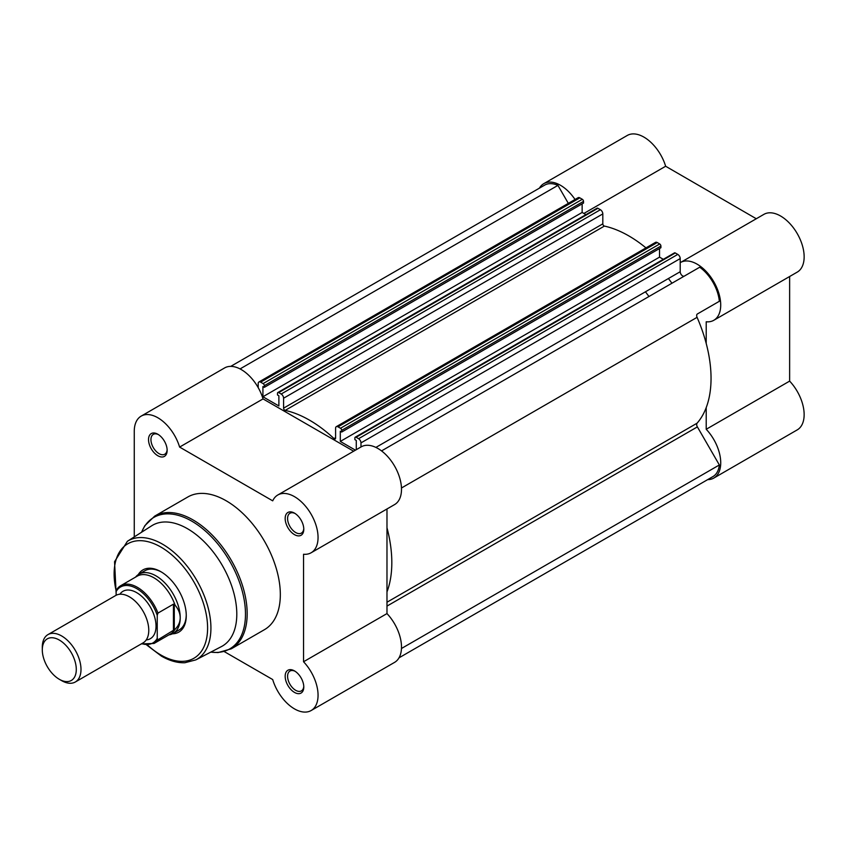 <?xml version="1.0" encoding="UTF-8"?>
<svg xmlns="http://www.w3.org/2000/svg" width="846" height="846" viewBox="0 0 846 846"><rect width="100%" height="100%" fill="white"/><g stroke="black" fill="none" stroke-linecap="round" stroke-linejoin="round"><path stroke-width="1.27" d="M539.41 188.161A33.343 19.257 60 0 1 543.83 183.635A33.343 19.257 60 0 1 560.496 185.295A33.343 19.257 60 0 1 575.037 199.476M543.83 183.635L627.256 135.466A33.343 19.257 60 0 1 643.933 137.115A33.343 19.257 60 0 1 665.643 166.25L756.292 218.744M680.205 262.683A33.343 19.257 60 0 1 680.459 262.524A33.343 19.257 60 0 1 697.136 264.174A33.343 19.257 60 0 1 718.92 293.562A33.343 19.257 60 0 1 713.813 320.285A33.343 19.257 60 0 1 706.209 321.776L706.209 343.444M680.459 262.524L763.896 214.355A33.343 19.257 60 0 1 780.572 216.005A33.343 19.257 60 0 1 802.357 245.393A33.343 19.257 60 0 1 797.239 272.116L713.813 320.285M645.424 291.807A107.728 62.202 60 0 1 648.967 296.502M668.403 278.546A107.728 62.202 60 0 1 671.946 283.241M707.679 479.619A33.343 19.257 60 0 0 713.813 478.064A33.343 19.257 60 0 0 706.209 429.282L789.635 381.112L789.635 276.505M789.635 381.112A33.343 19.257 60 0 1 797.239 429.884L713.813 478.064M706.209 429.282L706.209 407.613M583.888 213.456L665.643 166.25M398.995 657.839L712.956 476.573A31.64 18.263 -120 0 0 719.354 464.962L697.379 426.892A3.416 1.978 60 0 1 696.67 424.512A3.416 1.978 60 0 1 697.083 423.19A116.283 67.141 60 0 0 697.083 317.335A3.416 1.978 60 0 1 696.67 315.537A3.416 1.978 60 0 1 697.379 313.972L719.354 301.282A31.64 18.263 -120 0 0 699.695 267.22L381.546 450.897M568.322 203.357L557.937 185.38A31.64 18.263 -120 0 0 544.676 185.115L230.725 366.381M579.848 197.858L260.621 382.159A3.416 1.978 -120 0 0 258.908 381.99L578.135 197.689A3.416 1.978 60 0 1 579.848 197.858L582.323 199.286A1.713 0.983 60 0 1 583.529 201.38L264.312 385.681A1.713 0.983 -120 0 0 263.095 383.587L582.323 199.286M277.848 392.512L597.065 208.211A1.713 0.983 60 0 1 597.921 208.296L278.694 392.597A1.713 0.983 -120 0 0 277.848 392.512A1.713 0.983 -120 0 0 277.488 393.295L277.488 394.966L278.884 395.769L278.884 405.964L262.916 396.753L262.916 386.559L264.312 387.362L583.529 203.061L583.529 201.38M585.929 214.641L582.143 212.452L582.143 203.865M597.921 208.296L600.396 209.723A3.416 1.978 60 0 1 602.817 213.911L283.59 398.212A3.416 1.978 -120 0 0 281.179 394.025L600.396 209.723M602.817 223.852A1.713 0.983 -120 0 0 604.393 226.083L285.165 410.395A1.713 0.983 60 0 1 283.59 408.153L602.817 223.852L602.817 213.911M604.393 226.083A116.283 67.141 60 0 1 645.963 247.889M657.236 242.538L338.009 426.839A3.416 1.978 -120 0 0 336.296 426.67L655.523 242.368A3.416 1.978 60 0 1 657.236 242.538L659.711 243.965A1.713 0.983 60 0 1 660.916 246.059L341.699 430.36A1.713 0.983 -120 0 0 340.483 428.266L659.711 243.965M659.531 248.544L659.531 257.131L340.304 441.432L340.304 431.238L341.699 432.042L660.916 247.741L660.916 246.059M659.531 257.131L663.317 259.32M675.309 252.975L356.081 437.276A1.713 0.983 -120 0 0 355.235 437.192L674.452 252.891A1.713 0.983 60 0 1 675.309 252.975L677.783 254.403A3.416 1.978 60 0 1 680.205 258.59L680.205 271.725A3.416 1.978 -120 0 0 681.686 275.161A3.416 1.978 -120 0 0 684.319 276.103M386.982 527.745A116.283 67.141 60 0 1 386.982 591.914M680.205 258.59L360.978 442.892L360.978 446.974M360.978 442.892A3.416 1.978 -120 0 0 358.567 438.704L677.783 254.403M356.081 437.276L358.567 438.704M355.235 437.192A1.713 0.983 -120 0 0 354.876 437.974L354.876 439.645L356.272 440.449L356.272 449.702M340.304 441.432L355.447 450.167M341.699 432.042L341.699 430.36M338.009 426.839L340.483 428.266M336.296 426.67A3.416 1.978 -120 0 0 335.587 428.235L335.587 438.165A1.713 0.983 60 0 1 335.238 438.958A1.713 0.983 60 0 1 334.022 438.598L335.587 437.689M285.165 410.395A116.283 67.141 60 0 1 334.022 438.598M283.59 408.153L283.59 398.212M278.694 392.597L281.179 394.025M264.312 387.362L264.312 385.681M260.621 382.159L263.095 383.587M258.908 381.99A3.416 1.978 -120 0 0 258.199 383.555L258.199 387.637M557.937 185.38L240.042 368.919M582.143 212.452L262.916 396.753M719.354 464.962L401.459 648.501M75.326 681.992L143.101 642.865A27.358 15.799 -120 0 0 148.769 630.344A27.358 15.799 -120 0 0 136.83 602.807A27.358 15.799 -120 0 0 115.743 595.478L47.968 634.606A27.358 15.799 60 0 1 69.055 641.934A27.358 15.799 60 0 1 80.994 669.472A27.358 15.799 60 0 1 75.326 681.992A27.358 15.799 60 0 1 61.642 680.639L59.294 679.285A24.026 13.874 -120 0 0 76.288 669.472A24.026 13.874 -120 0 0 59.294 640.041A24.026 13.874 -120 0 0 42.3 649.855A24.026 13.874 -120 0 0 59.294 679.285M42.3 649.855L42.3 647.127A27.358 15.799 60 0 1 47.968 634.606M146.242 639.925A27.358 15.799 -120 0 0 156.024 626.156A27.358 15.799 -120 0 0 141.62 596.24A27.358 15.799 -120 0 0 119.857 594.23M168.883 634.891L169.306 634.817A34.2 19.744 -120 0 0 173.123 633.432A34.2 19.744 -120 0 0 180.209 617.77C180.166 622.127 178.453 625.966 175.048 629.318L157.959 639.766A33.343 19.257 60 0 1 154.078 643.446L170.585 633.908A33.343 19.257 -120 0 0 175.048 629.318M116.124 591.587L116.854 589.355A33.343 19.257 60 0 1 120.735 585.686A33.343 19.257 60 0 1 157.959 613.096L157.24 615.317A32.317 18.665 -120 0 0 136.682 588.594A32.317 18.665 -120 0 0 116.124 591.587L116.124 595.267M157.24 615.317L157.24 638.381L157.959 639.766M157.959 613.096L173.441 604.16L175.048 605.133A33.343 19.257 -120 0 0 137.242 576.147L120.735 585.686L116.854 589.355M174.287 604.055L174.287 630.228M175.048 605.133C178.453 609.205 180.166 613.413 180.209 617.77A34.2 19.744 -120 0 0 165.277 583.359A34.2 19.744 -120 0 0 138.924 574.191A34.2 19.744 -120 0 0 135.815 576.813L135.54 577.141M173.441 604.16L173.441 630.83M294.482 692.409A13.166 7.603 60 0 1 285.165 676.282A13.166 7.603 60 0 1 294.482 670.899L294.482 670.899A13.166 7.603 60 0 1 303.788 687.026A13.166 7.603 60 0 1 294.482 692.409M295.106 671.29A11.453 6.62 -120 0 0 289.956 671.037A11.453 6.62 -120 0 0 288.2 680.216A11.453 6.62 -120 0 0 295.688 690.315A11.453 6.62 -120 0 0 301.419 690.875A11.453 6.62 -120 0 0 303.767 686.296M294.482 513.131A13.166 7.603 60 0 1 303.788 529.247A13.166 7.603 60 0 1 294.482 534.63A13.166 7.603 60 0 1 285.165 518.503A13.166 7.603 60 0 1 294.482 513.12A13.166 7.603 60 0 1 294.482 513.131L294.482 513.12M295.106 513.511A11.453 6.62 -120 0 0 289.956 513.258A11.453 6.62 -120 0 0 288.2 522.437A11.453 6.62 -120 0 0 295.688 532.536A11.453 6.62 -120 0 0 301.419 533.096A11.453 6.62 -120 0 0 303.767 528.517M157.842 455.74A13.166 7.603 60 0 1 148.526 439.613A13.166 7.603 60 0 1 157.842 434.241L157.842 434.241A13.166 7.603 60 0 1 167.148 450.368A13.166 7.603 60 0 1 157.842 455.74M158.466 434.622A11.453 6.62 -120 0 0 153.316 434.368A11.453 6.62 -120 0 0 151.561 443.547A11.453 6.62 -120 0 0 159.048 453.646A11.453 6.62 -120 0 0 164.78 454.217A11.453 6.62 -120 0 0 167.127 449.628M138.258 574.614A35.913 20.738 60 0 1 160.867 571.695L160.867 571.695A35.913 20.738 60 0 1 186.257 615.677A35.913 20.738 60 0 1 172.436 633.802M161.48 572.065A34.2 19.744 -120 0 0 144.973 570.701L138.924 574.191M224.349 651.642L272.708 679.56A33.343 19.257 -120 0 0 294.482 708.885A33.343 19.257 -120 0 0 311.148 710.534A33.343 19.257 -120 0 0 303.545 661.752L303.545 554.246A33.343 19.257 -120 0 0 311.148 552.755A33.343 19.257 -120 0 0 311.148 514.252A33.343 19.257 -120 0 0 277.805 494.995A33.343 19.257 -120 0 0 272.708 500.843L179.606 447.079A33.343 19.257 -120 0 0 141.166 416.116A33.343 19.257 -120 0 0 134.26 431.682L134.26 536.903M221.441 646.577A69.774 40.28 -120 0 0 233.285 590.994A69.774 40.28 -120 0 0 187.463 528.697A69.774 40.28 -120 0 0 151.698 525.778L127.386 541.292A68.484 39.54 60 0 1 162.495 544.158A68.484 39.54 60 0 1 207.471 605.313A68.484 39.54 60 0 1 195.849 659.88L221.441 646.577M231.307 648.808L264.46 629.667A76.605 44.235 -120 0 0 276.208 568.279A76.605 44.235 -120 0 0 226.157 500.769A76.605 44.235 -120 0 0 187.854 496.972L154.702 516.113A76.605 44.235 60 0 1 193.004 519.909A76.605 44.235 60 0 1 243.056 587.42A76.605 44.235 60 0 1 231.307 648.808L218.078 652.573L210.707 652.15M386.982 508.975L386.982 613.583A33.343 19.257 60 0 1 394.585 662.365L311.148 710.534M141.166 416.116L224.602 367.936A33.343 19.257 60 0 1 263.043 398.91L353.639 451.214M277.805 494.995L361.242 446.825A33.343 19.257 60 0 1 394.585 466.083A33.343 19.257 60 0 1 394.585 504.586L311.148 552.755M173.123 633.432L179.172 629.942A34.2 19.744 -120 0 0 186.247 614.968M263.043 398.91L179.606 447.079M386.982 613.583L303.545 661.752M386.982 602.225L697.083 423.19M680.205 271.725L375.899 447.418M386.982 606.096L697.379 426.892M401.459 488.005L697.083 317.335M141.758 643.647A32.317 18.665 -120 0 0 157.24 638.381M147.585 645.096A66.094 38.155 -120 0 0 160.867 654.984A66.094 38.155 -120 0 0 207.598 627.996A66.094 38.155 -120 0 0 160.867 547.055A66.094 38.155 -120 0 0 116.156 590.952M210.823 652.097A75.907 43.823 -120 0 0 244.6 602.468A75.907 43.823 -120 0 0 191.809 521.178A75.907 43.823 -120 0 0 141.61 532.208M162.495 655.999A68.484 39.54 60 0 1 159.873 654.402M141.303 643.912L154.078 643.446M146.792 645.075L161.364 656.084C169.549 660.8 177.396 663.021 184.883 662.735L195.849 659.88M141.504 532.282L144.825 525.694L154.702 516.113M116.124 592.983L114.548 561.702L127.386 541.292"/></g></svg>
